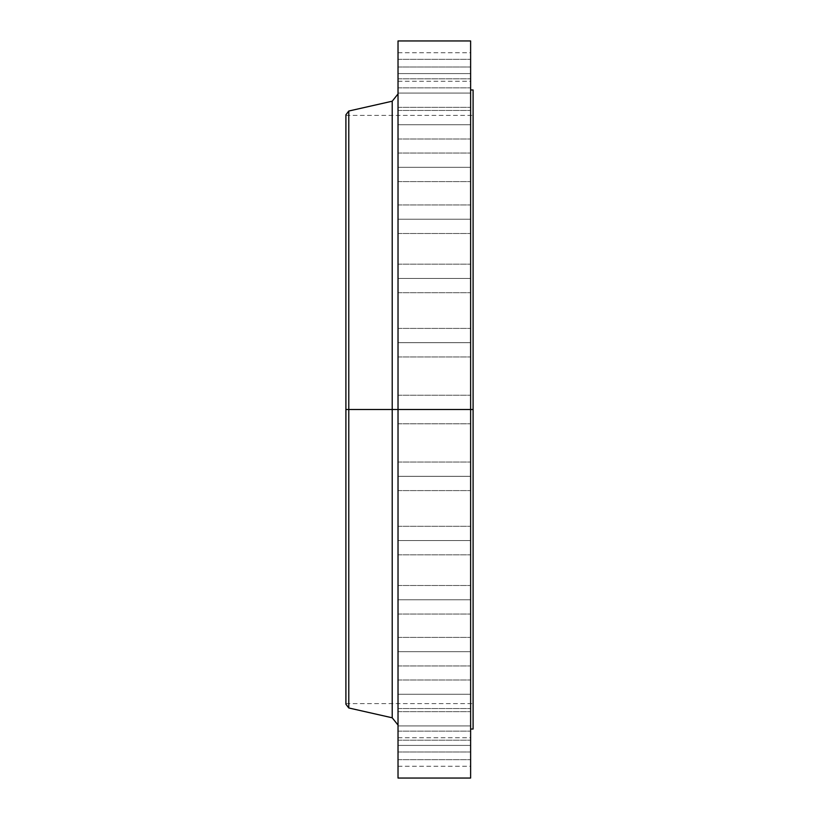 <?xml version="1.0" encoding="UTF-8"?>
<svg xmlns="http://www.w3.org/2000/svg" width="819" height="819" viewBox="0 0 819 819"><rect width="100%" height="100%" fill="white"/><g stroke="black" fill="none" stroke-linecap="round" stroke-linejoin="round"><path stroke-width="0.61" stroke-dasharray="4.09 3.07" d="M398.024 725.921L398.024 711.65L398.024 725.921L470.618 725.921L398.024 725.921L398.024 711.65L398.024 725.921L470.618 725.921L470.618 711.65L470.618 725.921L398.024 725.921L398.024 711.65L398.024 740.192L398.024 711.65L398.024 725.921L470.618 725.921L470.618 711.65L470.618 740.192L470.618 711.65L470.618 740.192L470.618 725.921L398.024 725.921L398.024 740.192L398.024 725.921L470.618 725.921L470.618 740.192L470.618 725.921L398.024 725.921L398.024 740.192L398.024 725.921M398.024 694.266L398.024 679.995L398.024 694.266L470.618 694.266L398.024 694.266L398.024 679.995L398.024 694.266L470.618 694.266L470.618 679.995L470.618 694.266L398.024 694.266L398.024 708.537L398.024 679.995L398.024 708.537L398.024 679.995L398.024 694.266L470.618 694.266L470.618 679.995L470.618 708.537L470.618 679.995L470.618 708.537L470.618 694.266L398.024 694.266L398.024 708.537L398.024 694.266L470.618 694.266L470.618 708.537L470.618 694.266L398.024 694.266L398.024 708.537L398.024 694.266M398.024 651.678L398.024 637.407L398.024 651.678L470.618 651.678L398.024 651.678L398.024 637.407L398.024 651.678L470.618 651.678L470.618 637.407L470.618 651.678L398.024 651.678L398.024 665.949L398.024 637.407L398.024 665.949L398.024 637.407L398.024 651.678L470.618 651.678L470.618 637.407L470.618 665.949L470.618 637.407L470.618 665.949L470.618 651.678L398.024 651.678L398.024 665.949L398.024 651.678L470.618 651.678L470.618 665.949L470.618 651.678L398.024 651.678L398.024 665.949L398.024 651.678M398.024 599.774L398.024 585.503L398.024 599.774L470.618 599.774L398.024 599.774L398.024 585.503L398.024 599.774L470.618 599.774L470.618 585.503L470.618 599.774L398.024 599.774L398.024 585.503L398.024 614.045L398.024 585.503L398.024 599.774L470.618 599.774L470.618 585.503L470.618 614.045L470.618 585.503L470.618 614.045L470.618 599.774L398.024 599.774L398.024 614.045L398.024 599.774L470.618 599.774L470.618 614.045L470.618 599.774L398.024 599.774L398.024 614.045L398.024 599.774M398.024 540.571L398.024 526.3L398.024 540.571L470.618 540.571L398.024 540.571L398.024 526.3L398.024 540.571L470.618 540.571L470.618 526.3L470.618 540.571L398.024 540.571L398.024 526.3L398.024 554.832L398.024 526.3L398.024 540.571L470.618 540.571L470.618 526.3L470.618 554.832L470.618 526.3L470.618 554.832L470.618 540.571L398.024 540.571L398.024 554.832L398.024 540.571L470.618 540.571L470.618 554.832L470.618 540.571L398.024 540.571L398.024 554.832L398.024 540.571M398.024 476.32L398.024 462.049L398.024 476.32L470.618 476.32L398.024 476.32L398.024 462.049L398.024 476.32L470.618 476.32L470.618 462.049L470.618 476.32L398.024 476.32L398.024 490.591L398.024 462.049L398.024 490.591L398.024 462.049L398.024 476.32L470.618 476.32L470.618 462.049L470.618 490.591L470.618 462.049L470.618 490.591L470.618 476.32L398.024 476.32L398.024 490.591L398.024 476.32L470.618 476.32L470.618 490.591L470.618 476.32L398.024 476.32L398.024 490.591L398.024 476.32M392.219 101.208L392.219 409.5L345.905 409.5L345.905 704.217L345.905 409.5L473.095 409.5L470.618 409.5L470.618 40.95L470.618 729.033L470.618 409.5L398.024 409.5L398.024 778.05L398.024 395.229L398.024 409.5L470.618 409.5L398.024 409.5L398.024 395.229L398.024 409.5L470.618 409.5L470.618 395.229L470.618 409.5L398.024 409.5L398.024 93.939L398.024 409.5L398.024 93.939L398.024 409.5L470.618 409.5L470.618 395.229L470.618 409.5L473.095 409.5L473.095 729.033L473.095 409.5L345.905 409.5L345.905 115.407L345.905 409.5L473.095 409.5L473.095 115.407L473.095 409.5L345.905 409.5L348.781 409.5L348.781 707.974L348.781 409.5L392.219 409.5L392.219 101.208L392.219 409.5L398.024 409.5L398.024 40.95L398.024 725.061L398.024 409.5L398.024 725.061L398.024 409.5L398.024 725.061L398.024 409.5L392.219 409.5L392.219 717.792M398.024 342.68L398.024 328.409L398.024 342.68L470.618 342.68L398.024 342.68L398.024 328.409L398.024 342.68L470.618 342.68L470.618 328.409L470.618 342.68L398.024 342.68L398.024 356.951L398.024 328.409L398.024 356.951L398.024 328.409L398.024 342.68L470.618 342.68L470.618 328.409L470.618 356.951L470.618 328.409L470.618 356.951L470.618 342.68L398.024 342.68L398.024 356.951L398.024 342.68L470.618 342.68L470.618 356.951L470.618 342.68L398.024 342.68L398.024 356.951L398.024 342.68M398.024 278.429L398.024 264.168L398.024 278.429L470.618 278.429L398.024 278.429L398.024 264.168L398.024 278.429L470.618 278.429L470.618 264.168L470.618 278.429L398.024 278.429L398.024 292.7L398.024 264.168L398.024 292.7L398.024 264.168L398.024 278.429L470.618 278.429L470.618 264.168L470.618 292.7L470.618 264.168L470.618 292.7L470.618 278.429L398.024 278.429L398.024 292.7L398.024 278.429L470.618 278.429L470.618 292.7L470.618 278.429L398.024 278.429L398.024 292.7L398.024 278.429M398.024 219.226L398.024 204.955L398.024 219.226L470.618 219.226L398.024 219.226L398.024 204.955L398.024 219.226L470.618 219.226L470.618 204.955L470.618 219.226L398.024 219.226L398.024 233.497L398.024 204.955L398.024 233.497L398.024 204.955L398.024 219.226L470.618 219.226L470.618 204.955L470.618 233.497L470.618 204.955L470.618 233.497L470.618 219.226L398.024 219.226L398.024 233.497L398.024 219.226L470.618 219.226L470.618 233.497L470.618 219.226L398.024 219.226L398.024 233.497L398.024 219.226M398.024 167.322L398.024 153.051L398.024 167.322L470.618 167.322L398.024 167.322L398.024 153.051L398.024 167.322L470.618 167.322L470.618 153.051L470.618 167.322L398.024 167.322L398.024 181.593L398.024 153.051L398.024 181.593L398.024 153.051L398.024 167.322L470.618 167.322L470.618 153.051L470.618 181.593L470.618 153.051L470.618 181.593L470.618 167.322L398.024 167.322L398.024 181.593L398.024 167.322L470.618 167.322L470.618 181.593L470.618 167.322L398.024 167.322L398.024 181.593L398.024 167.322M398.024 124.734L398.024 110.463L398.024 124.734L470.618 124.734L398.024 124.734L398.024 110.463L398.024 124.734L470.618 124.734L470.618 110.463L470.618 124.734L398.024 124.734L398.024 139.005L398.024 110.463L398.024 139.005L398.024 110.463L398.024 124.734L470.618 124.734L470.618 110.463L470.618 139.005L470.618 110.463L470.618 139.005L470.618 124.734L398.024 124.734L398.024 139.005L398.024 124.734L470.618 124.734L470.618 139.005L470.618 124.734L398.024 124.734L398.024 139.005L398.024 124.734M398.024 93.079L398.024 78.808L398.024 93.079L470.618 93.079L398.024 93.079L398.024 78.808L398.024 93.079L470.618 93.079L470.618 78.808L470.618 93.079L398.024 93.079L398.024 107.35L398.024 78.808L398.024 107.35L398.024 78.808L398.024 93.079L470.618 93.079L470.618 78.808L470.618 107.35L470.618 78.808L470.618 107.35L470.618 93.079L398.024 93.079L398.024 107.35L398.024 93.079L470.618 93.079L470.618 107.35L470.618 93.079L398.024 93.079L398.024 107.35L398.024 93.079M398.024 73.587L398.024 59.316L398.024 73.587L470.618 73.587L398.024 73.587L398.024 59.316L398.024 73.587L470.618 73.587L470.618 59.316L470.618 73.587L398.024 73.587L398.024 87.858L398.024 59.316L398.024 87.858L398.024 59.316L398.024 73.587L470.618 73.587L470.618 59.316L470.618 87.858L470.618 59.316L470.618 87.858L470.618 73.587L398.024 73.587L398.024 87.858L398.024 73.587L470.618 73.587L470.618 87.858L470.618 73.587L398.024 73.587L398.024 87.858L398.024 73.587M398.024 67.004L398.024 52.744L398.024 67.004L470.618 67.004L398.024 67.004L398.024 81.276L398.024 52.744L398.024 67.004L470.618 67.004L470.618 52.744L470.618 81.276L470.618 67.004L398.024 67.004L398.024 81.276L398.024 67.004M398.024 745.413L398.024 731.142L398.024 745.413L470.618 745.413L398.024 745.413L398.024 731.142L398.024 745.413L470.618 745.413L470.618 731.142L470.618 745.413L398.024 745.413L398.024 731.142L398.024 759.684L398.024 731.142L398.024 745.413L470.618 745.413L470.618 731.142L470.618 759.684L470.618 731.142L470.618 759.684L470.618 745.413L398.024 745.413L398.024 759.684L398.024 745.413L470.618 745.413L470.618 759.684L470.618 745.413L398.024 745.413L398.024 759.684L398.024 745.413M398.024 751.996L398.024 737.724L398.024 751.996L470.618 751.996L398.024 751.996L398.024 766.256L398.024 737.724L398.024 751.996L470.618 751.996L470.618 737.724L470.618 766.256L470.618 751.996L398.024 751.996L398.024 766.256L398.024 751.996M470.618 409.5L470.618 778.05L470.618 89.967L470.618 729.033L470.618 409.5L398.024 409.5L470.618 409.5L470.618 423.771L470.618 409.5L398.024 409.5L398.024 423.771L398.024 409.5L470.618 409.5L470.618 423.771L470.618 409.5M348.781 409.5L348.781 111.026L348.781 409.5M345.905 409.5L345.905 114.783L345.905 409.5M473.095 409.5L473.095 89.967L473.095 409.5M392.219 409.5L392.219 717.792L392.219 409.5M470.618 751.996L470.618 766.256L470.618 751.996M470.618 745.413L470.618 759.684L470.618 745.413M470.618 67.004L470.618 81.276L470.618 67.004M470.618 73.587L470.618 87.858L470.618 73.587M470.618 93.079L470.618 107.35L470.618 93.079M470.618 124.734L470.618 139.005L470.618 124.734M470.618 167.322L470.618 181.593L470.618 167.322M470.618 219.226L470.618 233.497L470.618 219.226M470.618 278.429L470.618 292.7L470.618 278.429M470.618 342.68L470.618 356.951L470.618 342.68M398.024 409.5L398.024 423.771L398.024 409.5M470.618 476.32L470.618 490.591L470.618 476.32M470.618 540.571L470.618 554.832L470.618 540.571M470.618 599.774L470.618 614.045L470.618 599.774M470.618 651.678L470.618 665.949L470.618 651.678M470.618 694.266L470.618 708.537L470.618 694.266M470.618 725.921L470.618 740.192L470.618 725.921M398.024 711.65L470.618 711.65L398.024 711.65M398.024 679.995L470.618 679.995L398.024 679.995M398.024 637.407L470.618 637.407L398.024 637.407M398.024 585.503L470.618 585.503L398.024 585.503M398.024 526.3L470.618 526.3L398.024 526.3M398.024 462.049L470.618 462.049L398.024 462.049M398.024 395.229L470.618 395.229L398.024 395.229M398.024 328.409L470.618 328.409L398.024 328.409M398.024 264.168L470.618 264.168L398.024 264.168M398.024 204.955L470.618 204.955L398.024 204.955M398.024 153.051L470.618 153.051L398.024 153.051M398.024 110.463L470.618 110.463L398.024 110.463M398.024 78.808L470.618 78.808L398.024 78.808M398.024 59.316L470.618 59.316L398.024 59.316M398.024 52.744L470.618 52.744M398.024 731.142L470.618 731.142L398.024 731.142M398.024 737.724L470.618 737.724M345.905 115.407L473.095 115.407M345.905 703.593L473.095 703.593M398.024 766.256L470.618 766.256M398.024 759.684L470.618 759.684L398.024 759.684M398.024 740.192L470.618 740.192L398.024 740.192M398.024 708.537L470.618 708.537L398.024 708.537M398.024 665.949L470.618 665.949L398.024 665.949M398.024 614.045L470.618 614.045L398.024 614.045M398.024 554.832L470.618 554.832L398.024 554.832M398.024 490.591L470.618 490.591L398.024 490.591M398.024 423.771L470.618 423.771L398.024 423.771M398.024 356.951L470.618 356.951L398.024 356.951M398.024 292.7L470.618 292.7L398.024 292.7M398.024 233.497L470.618 233.497L398.024 233.497M398.024 181.593L470.618 181.593L398.024 181.593M398.024 139.005L470.618 139.005L398.024 139.005M398.024 107.35L470.618 107.35L398.024 107.35M398.024 87.858L470.618 87.858L398.024 87.858M398.024 81.276L470.618 81.276"/><path stroke-width="1.23" d="M470.618 40.95L470.618 409.5L470.618 40.95L398.024 40.95L398.024 409.5L470.618 409.5L470.618 778.05L470.618 409.5L473.095 409.5L473.095 729.033L473.095 409.5L392.219 409.5L392.219 101.208L392.219 409.5L345.905 409.5L345.905 704.217L345.905 409.5L348.781 409.5L348.781 707.974L348.781 409.5L392.219 409.5L392.219 101.208L398.024 93.939M345.905 704.217L348.781 707.974L392.219 717.792L392.219 409.5L392.219 717.792L392.219 409.5L398.024 409.5L398.024 778.05L398.024 40.95M392.219 101.208L348.781 111.026L348.781 409.5L348.781 111.026L345.905 114.783L345.905 409.5L345.905 114.783M473.095 89.967L473.095 409.5L473.095 89.967L470.618 89.967M473.095 729.033L470.618 729.033M470.618 778.05L398.024 778.05M392.219 717.792L398.024 725.061"/></g></svg>
